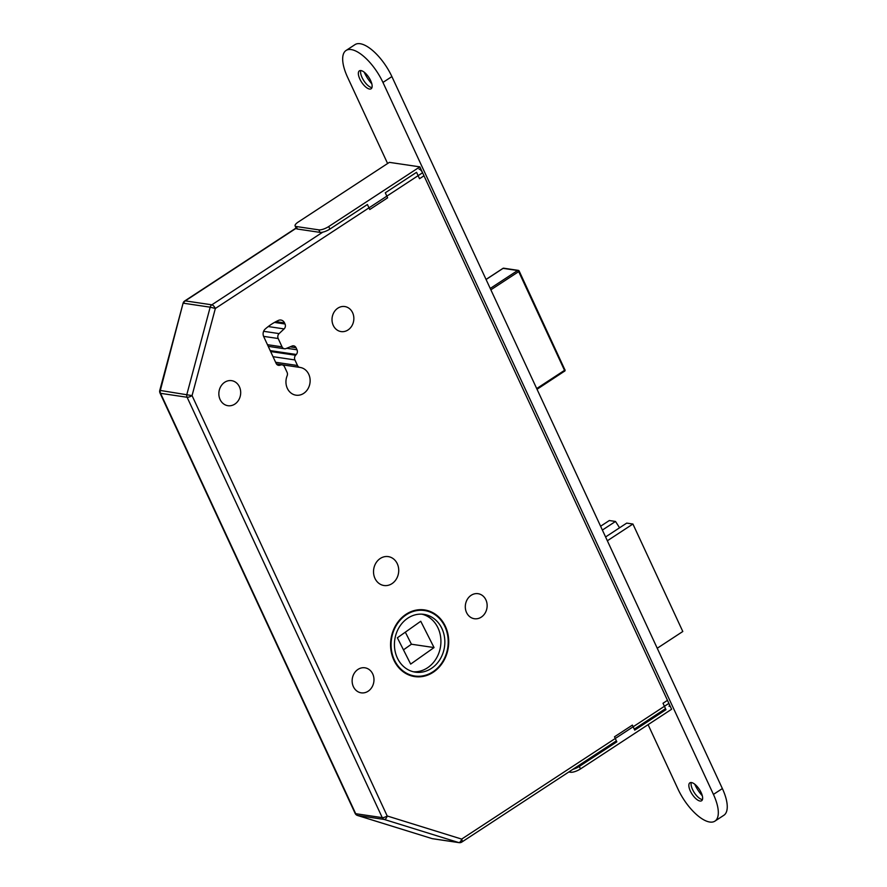 <?xml version="1.0" encoding="UTF-8"?>
<svg xmlns="http://www.w3.org/2000/svg" width="887" height="887" viewBox="0 0 887 887"><rect width="100%" height="100%" fill="white"/><g stroke="black" fill="none" stroke-linecap="round" stroke-linejoin="round"><path stroke-width="1.33" d="M333.257 325.407A12.662 10.888 98.4 0 0 341.085 331.583A12.662 10.888 98.4 0 0 351.762 326.039A12.662 10.888 98.4 0 0 352.616 312.723A12.662 10.888 98.4 0 0 344.788 306.547A12.662 10.888 98.4 0 0 334.1 312.091A12.662 10.888 98.4 0 0 333.257 325.407M220.087 399.516A12.662 10.888 98.4 0 0 227.915 405.703A12.662 10.888 98.4 0 0 238.603 400.159A12.662 10.888 98.4 0 0 239.446 386.843A12.662 10.888 98.4 0 0 231.618 380.656A12.662 10.888 98.4 0 0 220.941 386.2A12.662 10.888 98.4 0 0 220.087 399.516M287.321 388.329A14.026 12.052 98.4 0 0 295.992 395.181A14.026 12.052 98.4 0 0 307.822 389.038A14.026 12.052 98.4 0 0 308.765 374.292A14.026 12.052 98.4 0 0 300.094 367.44A14.026 12.052 98.4 0 0 299.95 367.418A3.892 3.348 -81.6 0 1 297.511 365.511L294.916 359.934A3.892 3.348 -81.6 0 1 295.615 355.243L296.302 354.478A3.892 3.348 98.4 0 0 297.001 349.788L296.047 347.737A3.892 3.348 98.4 0 0 292.056 346.041L286.046 348.547A3.892 3.348 -81.6 0 1 282.044 346.85L278.185 338.524A3.892 3.348 -81.6 0 1 279.106 333.601L284.106 328.911A3.892 3.348 98.4 0 0 285.026 323.988L284.527 322.912A5.843 5.023 98.4 0 0 280.913 320.052A5.843 5.023 98.4 0 0 278.385 320.429A60.36 51.901 98.4 0 0 265.191 329.066A5.843 5.023 98.4 0 0 263.683 336.561L276.156 363.437A3.892 3.348 98.4 0 0 279.871 365.233L280.78 364.956A3.892 3.348 -81.6 0 1 284.494 366.752L287.089 372.34A3.892 3.348 -81.6 0 1 287.133 375.811A14.026 12.052 98.4 0 0 287.321 388.329M393.883 660.139A33.684 28.972 98.4 0 0 414.706 676.593A33.684 28.972 98.4 0 0 443.145 661.835A33.684 28.972 98.4 0 0 445.396 626.388A33.684 28.972 98.4 0 0 424.574 609.934A33.684 28.972 98.4 0 0 396.134 624.692A33.684 28.972 98.4 0 0 393.883 660.139M412.754 676.216A33.684 28.972 98.4 0 0 416.424 676.193M424.485 610.522A33.107 28.462 98.4 0 0 396.544 625.013A33.107 28.462 98.4 0 0 394.327 659.839A33.107 28.462 98.4 0 0 414.794 676.005A33.107 28.462 98.4 0 0 442.735 661.514A33.107 28.462 98.4 0 0 444.952 626.688A33.107 28.462 98.4 0 0 424.485 610.522L420.549 609.934A33.107 28.462 98.4 0 0 418.919 609.746M397.298 657.888A29.204 25.113 98.4 0 0 415.36 672.158A29.204 25.113 98.4 0 0 440.019 659.363A29.204 25.113 98.4 0 0 441.97 628.639A29.204 25.113 98.4 0 0 423.919 614.369A29.204 25.113 98.4 0 0 399.261 627.164A29.204 25.113 98.4 0 0 397.298 657.888M413.409 671.781A29.204 25.113 98.4 0 0 436.659 657.81A29.204 25.113 98.4 0 0 438.045 628.051A29.204 25.113 98.4 0 0 421.935 614.17M372.74 673.987A12.662 10.888 -81.6 0 1 371.886 687.292A12.662 10.888 -81.6 0 1 361.197 692.836A12.662 10.888 -81.6 0 1 353.381 686.66A12.662 10.888 -81.6 0 1 354.223 673.344A12.662 10.888 -81.6 0 1 364.912 667.8A12.662 10.888 -81.6 0 1 372.74 673.987M485.899 599.867A12.662 10.888 -81.6 0 1 485.056 613.183A12.662 10.888 -81.6 0 1 474.368 618.727A12.662 10.888 -81.6 0 1 466.54 612.54A12.662 10.888 -81.6 0 1 467.394 599.235A12.662 10.888 -81.6 0 1 478.071 593.691A12.662 10.888 -81.6 0 1 485.899 599.867M397.287 563.744A14.602 12.562 -81.6 0 1 396.312 579.111A14.602 12.562 -81.6 0 1 383.982 585.509A14.602 12.562 -81.6 0 1 374.957 578.368A14.602 12.562 -81.6 0 1 375.933 563.012A14.602 12.562 -81.6 0 1 388.262 556.615A14.602 12.562 -81.6 0 1 397.287 563.744M419.052 169.095A3.892 1.574 56.8 0 1 422.578 172.743L668.887 703.369A3.892 1.574 56.8 0 1 669.053 706.34M410.67 664.097L397.365 637.797L420.748 621.266L434.042 647.565L410.67 664.097M403.463 649.849L411.424 644.217L405.326 632.165M411.424 644.217L434.042 647.565M600.61 526.235L609.314 520.536L615.511 521.456L619.581 527.787M605.588 536.957L626.721 523.108L632.919 524.029L682.802 631.5L657.245 648.242M602.384 530.049L615.511 521.456M607.351 540.771L632.919 524.029M409.24 675.129A33.107 28.462 98.4 0 0 410.858 675.428L414.794 676.005M426.104 610.81A33.684 28.972 98.4 0 0 422.589 609.724M431.847 838.525A3.892 1.974 -72.8 0 0 431.991 838.581L431.991 838.581A3.892 1.974 -72.8 0 0 432.135 838.625L458.69 842.55A3.892 1.974 -72.8 0 0 461.661 839.091L668.887 703.369M357.228 815.33A3.892 1.974 -72.8 0 0 357.516 815.475A3.892 1.974 -72.8 0 0 357.672 815.508L432.135 838.625A3.892 3.348 -81.6 0 0 432.568 838.714L459.122 842.65A3.892 3.892 0 0 0 461.828 842.051A3.892 1.574 -123.2 0 0 461.661 839.091L387.198 815.973A3.892 1.974 -72.8 0 1 384.226 819.444L357.672 815.508A3.892 3.348 -81.6 0 1 355.698 813.701L382.253 817.637L187.113 397.265L160.558 393.329L355.698 813.701A3.892 1.209 -24.9 0 1 355.144 813.39A3.892 3.892 0 0 0 357.516 815.475L431.991 838.581A3.892 3.892 0 0 0 432.568 838.714M296.191 228.236L185.272 300.881A3.892 1.574 -123.2 0 0 184.696 300.981A3.892 3.892 0 0 0 183.077 303.232L159.782 390.369L192.058 395.602L387.198 815.973A3.892 1.209 -24.9 0 1 382.253 817.637A3.892 3.348 98.4 0 0 384.226 819.444L458.69 842.55A3.892 3.348 98.4 0 0 459.122 842.65M183.077 303.232L160.336 390.38A3.892 3.348 -81.6 0 0 160.558 393.329A3.892 1.209 -24.9 0 1 160.004 393.019L355.144 813.39M422.578 172.743L215.353 308.465A3.892 1.574 -123.2 0 0 211.827 304.818A3.892 3.348 -81.6 0 0 210.175 307.179L215.353 308.465L192.058 395.602A3.892 1.209 -24.9 0 1 187.113 397.265A3.892 3.348 98.4 0 1 186.891 394.316L210.175 307.179L183.631 303.243A3.892 3.348 98.4 0 1 185.272 300.881L211.827 304.818L322.768 232.15M572.88 769.328A7.795 2.417 -24.9 0 0 579.322 766.412L580.486 768.929A7.795 2.417 155.1 0 1 570.596 772.244L568.822 771.989M615.223 741.599L616.842 741.831L579.322 766.412M664.363 709.412L665.982 709.655L634.715 730.134L632.376 725.1L614.503 736.798L616.842 741.831M667.124 699.699A1.951 0.787 56.8 0 1 667.479 700.342L663.01 703.258L665.982 709.655M580.486 768.929L671.614 709.245L667.479 700.342M694.843 784.485A19.47 7.894 56.8 0 1 694.687 784.163A19.47 7.894 56.8 0 0 694.843 784.485A19.47 7.894 56.8 0 0 702.316 795.805A19.47 7.894 56.8 0 1 694.843 784.485M692.559 789.53A10.711 4.346 56.8 0 1 691.095 783.354A10.711 4.346 56.8 0 1 691.272 782.534A10.711 4.346 56.8 0 0 691.095 783.354A10.711 4.346 56.8 0 0 692.559 789.53A10.711 4.346 56.8 0 0 701.617 799.409A10.711 4.346 56.8 0 1 692.559 789.53M690.33 790.993A10.711 4.346 56.8 0 1 689.875 782.833A10.711 4.346 56.8 0 1 701.151 792.59A10.711 4.346 56.8 0 1 701.606 800.75A10.711 4.346 56.8 0 1 690.33 790.993A10.711 4.346 56.8 0 1 689.875 782.833A10.711 4.346 56.8 0 1 701.151 792.59A10.711 4.346 56.8 0 1 701.606 800.75A10.711 4.346 56.8 0 1 690.33 790.993M364.346 72.501A19.47 7.894 56.8 0 1 364.202 72.18A19.47 7.894 56.8 0 0 364.346 72.501A19.47 7.894 56.8 0 0 371.819 83.821A19.47 7.894 56.8 0 1 364.346 72.501M362.073 77.546A10.711 4.346 56.8 0 1 360.61 71.37A10.711 4.346 56.8 0 1 360.776 70.55A10.711 4.346 56.8 0 0 360.61 71.37A10.711 4.346 56.8 0 0 362.073 77.546A10.711 4.346 56.8 0 0 371.132 87.436A10.711 4.346 56.8 0 1 362.073 77.546M359.834 79.01A10.711 4.346 56.8 0 1 359.379 70.849A10.711 4.346 56.8 0 1 370.655 80.617A10.711 4.346 56.8 0 1 371.121 88.767A10.711 4.346 56.8 0 1 359.834 79.01A10.711 4.346 56.8 0 1 359.379 70.849A10.711 4.346 56.8 0 1 370.655 80.617A10.711 4.346 56.8 0 1 371.121 88.767A10.711 4.346 56.8 0 1 359.834 79.01M713.436 794.408A35.048 14.214 56.8 0 1 714.944 821.118A35.048 14.214 56.8 0 1 678.034 789.175L648.087 724.657L678.034 789.175A35.048 14.214 56.8 0 0 714.944 821.118A35.048 14.214 56.8 0 0 713.436 794.408L382.951 82.436L713.436 794.408L722.373 788.565A35.048 14.214 56.8 0 1 723.881 815.264L714.944 821.118L723.881 815.264A35.048 14.214 56.8 0 0 722.373 788.565L713.436 794.408M387.608 163.507L347.549 77.191A35.048 14.214 56.8 0 1 346.041 50.492A35.048 14.214 56.8 0 1 382.951 82.436A35.048 14.214 56.8 0 0 346.041 50.492A35.048 14.214 56.8 0 0 347.549 77.191L387.608 163.507M354.977 44.638A35.048 14.214 56.8 0 1 391.888 76.581L722.373 788.565L391.888 76.581L382.951 82.436L391.888 76.581A35.048 14.214 56.8 0 0 354.977 44.638L346.041 50.492L354.977 44.638M371.952 87.602A10.711 4.346 56.8 0 1 371.132 87.436A10.711 4.346 56.8 0 0 371.952 87.602M702.437 799.586A10.711 4.346 56.8 0 1 701.617 799.409A10.711 4.346 56.8 0 0 702.437 799.586M328.722 226.551L419.85 166.867L389.371 162.354L298.243 222.038A7.795 2.417 -24.9 0 0 295.105 225.897A7.795 2.417 -24.9 0 0 296.214 226.518L318.832 229.866A7.795 2.417 -24.9 0 0 328.722 226.551L329.897 229.068L367.418 204.498L369.757 209.532L387.63 197.823L385.291 192.789L416.557 172.311L419.529 178.708L423.986 175.781A1.951 0.787 56.8 0 1 424.208 176.391M329.897 229.068A7.795 2.417 155.1 0 1 320.007 232.383L318.832 229.866M296.214 226.518L297.389 229.034L320.007 232.383M297.389 229.034A7.795 2.417 155.1 0 1 296.28 228.414L295.105 225.897M419.85 166.867L423.986 175.781M299.917 367.418L276.434 363.936L299.873 367.406M536.702 388.561L564.52 370.345L518.684 271.61L490.866 289.827M490.234 288.452L517.631 270.513L503.073 268.362L486.076 279.494M564.819 369.668L519.161 271.034A1.164 1.164 0 0 0 518.274 270.369A1.164 1.009 98.4 0 0 517.631 270.513L518.684 271.61L518.995 270.934A1.164 1.009 98.4 0 0 518.274 270.369L503.716 268.207A1.164 1.009 98.4 0 0 503.073 268.362L502.807 268.539M564.986 369.768L564.575 371.232A1.164 1.164 0 0 0 564.986 369.768M564.398 371.265L537.034 389.271M276.766 364.357L280.78 364.956M277.343 364.867L279.871 365.233M275.924 321.637L284.527 322.912M274.482 322.424L285.026 323.988M268.24 326.56L284.106 328.911M263.616 331.306L279.106 333.601M263.594 336.361L278.185 338.524M267.453 344.688L282.044 346.85M290.104 346.85L296.047 347.737M286.723 348.269L297.001 349.788M270.202 350.609L296.302 354.478M270.635 351.54L295.615 355.243M273.019 356.685L294.916 359.934M275.613 362.273L297.511 365.511M570.596 772.244L570.097 771.147M461.828 842.051L616.376 740.833M634.249 729.136L665.516 708.658M159.782 390.369A3.892 3.892 0 0 0 160.004 393.019M184.696 300.981L296.092 228.026M503.716 268.207A1.164 1.164 0 0 0 502.907 268.395L486.043 279.427M276.5 364.025L282.088 364.856M268.229 346.351L284.461 348.757"/></g></svg>
